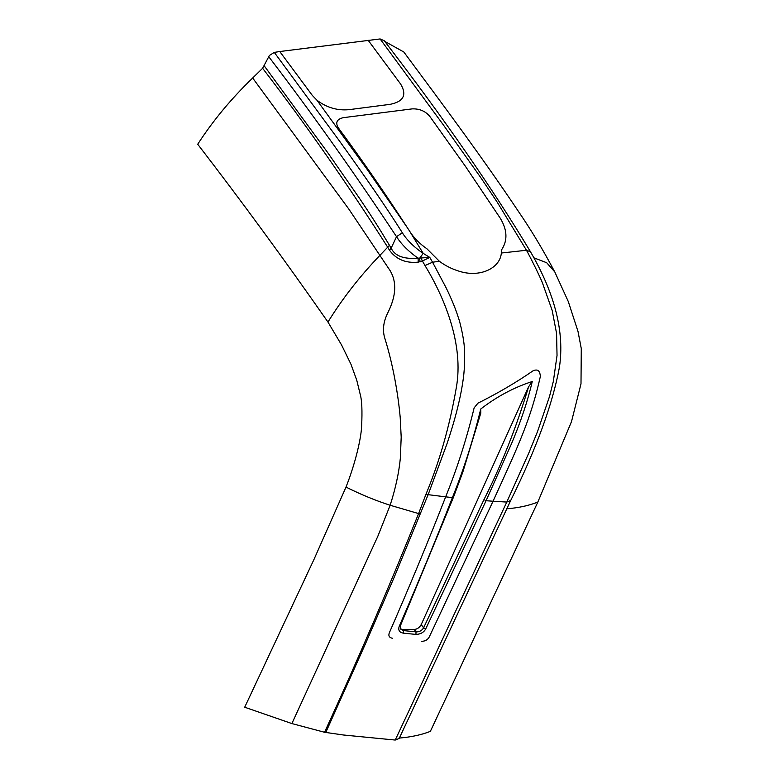 <?xml version="1.0" encoding="UTF-8"?>
<svg xmlns="http://www.w3.org/2000/svg" width="779" height="779" viewBox="0 0 779 779"><rect width="100%" height="100%" fill="white"/><g stroke="black" fill="none" stroke-linecap="round" stroke-linejoin="round"><path stroke-width="1.17" d="M501.345 253.029L526.458 250.254L530.489 251.783C492.922 189.005 444.176 118.661 384.271 40.742L380.103 38.95L443.27 124.796L480.594 177.339L497.304 202.306L526.458 250.254C530.353 257.148 540.285 277.217 542.437 282.874L552.175 310.422L556.576 333.441L557.034 355.506L553.343 381.379L549.477 396.628L537.578 431.42L528.922 452.774L506.788 502.066L493.049 501.228C517.977 446.464 530.548 420.261 540.344 376.53C539.993 370.638 537.52 368.759 532.933 370.892C516.535 382.246 498.209 393.006 477.955 403.171L474.148 407.845C466.67 438.713 457.176 468.374 445.656 496.846L428.129 494.675L446.825 444.254C454.722 420.942 460.029 400.328 462.745 382.431C464.547 371.174 465.063 359.44 464.294 347.22C464.167 341.406 460.876 324.122 457.955 316.42C455.501 308.591 451.577 299.097 446.172 287.918L432.559 262.221L439.346 261.257C445.16 265.59 451.654 268.882 458.831 271.121C479.728 278.025 500.099 268.424 501.345 253.029L501.501 249.952C507.781 240.565 507.382 230.009 500.293 218.276L465.423 166.307L429.609 116.139C425.178 111.056 419.394 108.632 412.237 108.875L343.286 117.668C336.908 119.158 335.213 122.507 338.222 127.717C362.069 159.997 385.254 193.543 407.777 228.335L367.016 169.209L316.985 100.267L312.311 95.408L279.768 51.531L274.296 52.397L269.417 55.455L262.611 68.279C306.02 124.728 347.736 184.399 387.757 247.303L389.412 250.108C396.131 259.397 405.742 263.399 418.265 262.133L422.413 260.994L425.003 265.542C444.205 297.198 464.235 344.415 456.251 388.01C449.639 426.142 439.531 461.587 425.928 494.344L418.596 513.585L390.143 505.259C395.528 488.54 398.926 472.863 400.338 458.227L401.195 437.175L400.211 417.544C398.137 393.97 392.898 364.221 385.05 339.04C382.236 330.608 383.239 321.688 388.059 312.301C396.151 295.923 396.871 282.086 390.221 270.8L348.817 209.074L252.678 78.007L262.611 68.279M346.003 487.089L313.869 559.682L244.703 707.225L291.891 723.574L377.825 536.303L390.143 505.259C375.663 500.595 360.95 494.538 346.003 487.089C355.302 463.602 361.164 438.421 361.631 426.142C362.342 410.767 361.904 400.328 360.326 394.836L356.772 380.279L350.998 364.329L341.601 345.039L327.959 322.048C284.559 259.865 241.149 200.602 197.72 144.242C212.823 120.872 231.139 98.797 252.678 78.007M314.492 558.348L244.703 707.225M291.891 723.574L324.561 732.27L343.471 735.006L395.226 740.05L399.179 738.453L510.712 500.478C536.38 448.587 552.613 404.184 559.419 367.279C564.668 332.467 555.028 293.975 530.489 251.783M506.311 508.843C518.288 507.908 528.795 505.659 537.831 502.075L430.359 731.374C421.322 734.909 410.835 737.148 398.906 738.093M537.831 502.075L571.523 421.546L580.998 383.862L581.28 348.593L578.018 331.494L568.29 301.541L554.989 272.397M533.654 257.742L546.673 262.718L554.736 271.89C543.255 250.098 531.132 229.922 518.386 211.362C483.36 158.974 444.77 107.132 403.814 51.998L384.748 41.375M279.768 51.531L380.103 38.95M421.77 641.312C425.198 641.234 427.69 639.802 429.229 637.027L493.049 501.228L486.077 500.722L425.714 628.926C423.795 632.412 420.543 634.242 415.957 634.418L403.425 633.152L403.483 630.591L400.416 628.926L400.279 626.034L453.505 497.119L462.794 472.181L480.799 413.055L480.74 409.014C473.184 439.979 463.729 469.513 452.404 497.596L445.656 496.846C429.161 539.175 410.338 584.591 389.198 633.093C388.283 635.937 389.373 637.67 392.48 638.283M528.581 386.812C516.389 427.281 501.52 464.878 483.963 499.612L486.077 500.722L511.491 443.728C520.761 421.79 527.685 401.039 532.261 381.506L528.581 386.812L421.215 624.592C419.433 627.66 417.096 629.276 414.194 629.442L402.782 629.636L400.279 628.721M483.963 499.612L423.61 627.816C421.926 630.649 419.394 632.003 416.005 631.857L415.957 634.418M389.412 250.108L391.136 248.16L389.481 245.336L380.171 255.084C359.859 276.233 342.458 298.561 327.959 322.048M264.324 65.962L327.774 152.723L359.431 198.226C370.843 215.15 377.455 225.374 389.481 245.336M316.985 100.267C326.722 107.619 337.395 110.754 349.002 109.664L390.104 104.347C403.61 101.64 407.105 94.863 400.61 84.015L368.107 40.206M407.777 228.335L409.735 231.353C413.756 237.77 419.492 243.593 426.941 248.813L439.346 261.257M409.735 231.353L423.201 253.37C414.418 247.547 406.55 239.718 402.344 232.755C387.708 209.444 366.666 178.732 339.206 140.639L274.296 52.397M418.265 262.133L418.06 258.17L429.794 257.421L423.201 253.37L419.53 258.433L420.154 261.871M421.176 258.375L422.413 260.994L429.794 257.421L432.559 262.221L425.003 265.542M325.758 732.503L365.672 643.308L394.398 576.801L428.129 494.675L425.928 494.344M395.226 740.05L506.788 502.066L510.712 500.478M532.261 381.506C513.906 387.455 496.729 396.628 480.74 409.014M420.485 513.867L418.596 513.585C389.354 586.529 358.009 659.414 324.561 732.27M403.425 633.152C399.442 632.49 398.03 630.26 399.179 626.443C418.79 581.261 436.532 538.318 452.404 497.596L453.32 496.33M391.136 248.16C394.934 256.048 403.902 259.378 418.06 258.17C408.605 251.529 401.419 244.372 396.521 236.68L391.136 248.16M402.782 629.636L403.483 630.591L416.005 631.857L414.194 629.442M421.215 624.592L423.61 627.816L425.714 628.926M268.697 56.633C312.613 114.143 355.214 174.155 396.521 236.68L402.344 232.755M399.179 626.443L400.065 625.196"/></g></svg>

